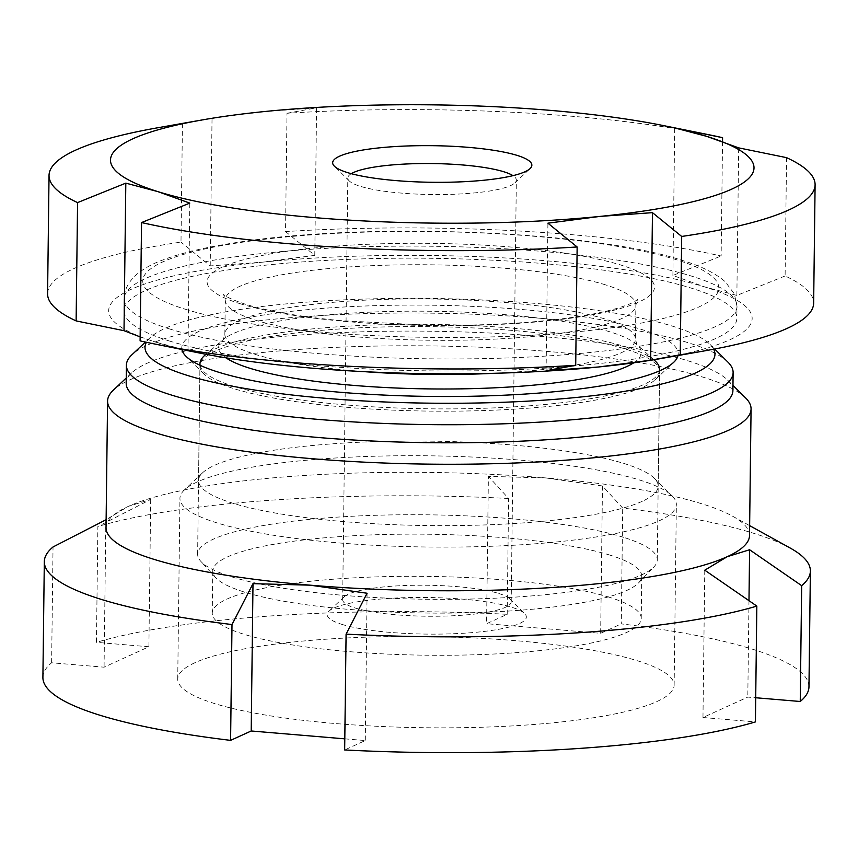 <?xml version="1.0" encoding="UTF-8"?>
<svg xmlns="http://www.w3.org/2000/svg" width="858" height="858" viewBox="0 0 858 858"><rect width="100%" height="100%" fill="white"/><g stroke="black" fill="none" stroke-linecap="round" stroke-linejoin="round"><path stroke-width="0.64" stroke-dasharray="4.29 3.22" d="M181.928 349.485A248.219 45.603 -179.3 0 1 198.981 331.392A248.219 45.603 -179.3 0 1 481.038 306.767A248.219 45.603 -179.3 0 1 677.992 355.555M215.862 350.901A229.837 42.224 0.7 0 0 199.935 366.066A229.837 42.224 0.7 0 0 203.893 374.013A229.837 42.224 0.7 0 0 408.108 410.66A229.837 42.224 0.7 0 0 643.65 386.851A229.837 42.224 0.7 0 0 655.437 379.526A229.837 42.224 0.7 0 0 659.577 371.686A229.837 42.224 0.7 0 0 472.79 327.895A229.837 42.224 0.7 0 0 215.862 350.901M197.136 482.003A248.219 45.603 0.7 0 0 184.416 489.907A248.219 45.603 0.7 0 0 179.933 498.38A248.219 45.603 0.7 0 0 381.671 545.667A248.219 45.603 0.7 0 0 659.148 520.817A248.219 45.603 0.7 0 0 676.351 504.44A248.219 45.603 0.7 0 0 672.082 495.86A248.219 45.603 0.7 0 0 451.522 456.274A248.219 45.603 0.7 0 0 197.136 482.003M642.256 501.308A229.837 42.224 -179.3 0 1 385.328 524.313A229.837 42.224 -179.3 0 1 198.541 480.534A229.837 42.224 -179.3 0 1 202.692 472.683A229.837 42.224 -179.3 0 1 214.468 465.368A229.837 42.224 -179.3 0 1 450.01 441.548A229.837 42.224 -179.3 0 1 654.225 478.206A229.837 42.224 -179.3 0 1 658.183 486.143A229.837 42.224 -179.3 0 1 642.256 501.308M194.927 662.73A248.219 45.603 0.7 0 0 177.724 679.107A248.219 45.603 0.7 0 0 379.461 726.394A248.219 45.603 0.7 0 0 656.938 701.544A248.219 45.603 0.7 0 0 674.141 685.167A248.219 45.603 0.7 0 0 472.404 637.88A248.219 45.603 0.7 0 0 194.927 662.73M749.517 535.456A321.771 59.116 0.7 0 0 732.432 516.108A321.771 59.116 0.7 0 0 545.463 477.895A321.771 59.116 0.7 0 0 128.325 506.37A321.771 59.116 0.7 0 0 123.584 508.676A321.771 59.116 0.7 0 0 106.027 527.595M745.527 397.833A321.771 59.116 0.7 0 0 459.631 346.514A321.771 59.116 0.7 0 0 129.869 379.858A321.771 59.116 0.7 0 0 113.374 390.111M732.904 390.658A303.389 55.738 0.7 0 0 727.681 380.169A303.389 55.738 0.7 0 0 458.118 331.789A303.389 55.738 0.7 0 0 147.201 363.224A303.389 55.738 0.7 0 0 131.649 372.887A303.389 55.738 0.7 0 0 126.18 383.247M727.906 362.097A303.389 55.738 0.7 0 0 458.344 313.717A303.389 55.738 0.7 0 0 147.415 345.152A303.389 55.738 0.7 0 0 131.875 354.815M713.684 349.206A284.995 52.359 0.7 0 0 710.059 344.433A284.995 52.359 0.7 0 0 456.831 298.992A284.995 52.359 0.7 0 0 164.757 328.517A284.995 52.359 0.7 0 0 150.15 337.602A284.995 52.359 0.7 0 0 146.407 342.267M790.036 547.951A383.065 70.377 0.7 0 0 622.694 508.075L602.466 485.971L545.463 477.895L488.384 476.383L486.583 623.702L507.196 614.307A383.065 70.377 0.7 0 0 96.45 642.352L97.866 526.522L150.697 499.431L128.325 506.37L106.124 519.68M808.965 686.818A383.065 70.377 0.7 0 0 621.278 623.895L622.694 508.075M704.772 570.195L702.97 717.513L747.801 697.082L755.705 697.747M702.97 717.513L755.415 721.921M344.809 738.845L365.283 740.561L344.669 749.956M150.697 499.431L148.895 646.76L104.065 667.192L51.619 662.784A383.065 70.377 0.7 0 0 42.9 677.455M148.895 646.76L96.45 642.352M602.466 485.971L600.664 633.29L486.583 623.702M600.664 633.29L621.278 623.895M51.619 662.784L53.035 546.964M507.196 614.307L508.612 498.487L488.384 476.383M508.612 498.487A383.065 70.377 0.7 0 0 97.866 526.522M105.866 519.873L104.065 667.192M367.085 593.243L365.283 740.561M748.98 600.675L747.801 697.082M351.297 173.681A84.277 15.487 0.7 0 0 347.812 178.014A84.277 15.487 0.7 0 0 349.26 180.92A84.277 15.487 0.7 0 0 360.199 186.272A84.277 15.487 0.7 0 0 447.125 194.455A84.277 15.487 0.7 0 0 514.832 182.947A84.277 15.487 0.7 0 0 516.344 180.073A84.277 15.487 0.7 0 0 512.966 175.654M341.795 624.345A99.592 18.297 0.7 0 0 462.526 633.301A99.592 18.297 0.7 0 0 524.624 613.567A99.592 18.297 0.7 0 0 511.69 607.25A99.592 18.297 0.7 0 0 408.966 597.576A99.592 18.297 0.7 0 0 328.957 611.175A99.592 18.297 0.7 0 0 341.795 624.345M498.809 593.5A84.277 15.487 -179.3 0 1 509.749 598.852A84.277 15.487 -179.3 0 1 511.196 601.758A84.277 15.487 -179.3 0 1 449.689 615.915A84.277 15.487 -179.3 0 1 355.051 607.968A84.277 15.487 -179.3 0 1 342.664 599.699A84.277 15.487 -179.3 0 1 344.176 596.825A84.277 15.487 -179.3 0 1 411.883 585.317A84.277 15.487 -179.3 0 1 498.809 593.5M609.706 597.383A214.511 39.414 0.7 0 0 368.811 577.155A214.511 39.414 0.7 0 0 212.248 613.17A214.511 39.414 0.7 0 0 243.779 634.212A214.511 39.414 0.7 0 0 484.673 654.429A214.511 39.414 0.7 0 0 641.237 618.414A214.511 39.414 0.7 0 0 609.706 597.383M610.22 555.212A214.511 39.414 0.7 0 0 369.326 534.995A214.511 39.414 0.7 0 0 212.763 570.999A214.511 39.414 0.7 0 0 215.787 577.734A214.511 39.414 0.7 0 0 244.294 592.041A214.511 39.414 0.7 0 0 467.385 612.816A214.511 39.414 0.7 0 0 638.567 582.893A214.511 39.414 0.7 0 0 641.763 576.244A214.511 39.414 0.7 0 0 610.22 555.212M623.487 537.312A229.837 42.224 0.7 0 0 365.401 515.647A229.837 42.224 0.7 0 0 197.64 554.225A229.837 42.224 0.7 0 0 200.89 561.432A229.837 42.224 0.7 0 0 231.435 576.769A229.837 42.224 0.7 0 0 470.452 599.034A229.837 42.224 0.7 0 0 653.86 566.966A229.837 42.224 0.7 0 0 657.282 559.845A229.837 42.224 0.7 0 0 623.487 537.312M654.793 360.639A229.837 42.224 0.7 0 0 625.814 346.857A229.837 42.224 0.7 0 0 390.958 324.506A229.837 42.224 0.7 0 0 204.998 355.148M200.096 365.283A229.837 42.224 0.7 0 0 233.762 386.315A229.837 42.224 0.7 0 0 487.891 408.129A229.837 42.224 0.7 0 0 659.448 370.903M169.047 340.894A306.445 56.306 0.7 0 0 513.181 369.777A306.445 56.306 0.7 0 0 736.85 318.329A306.445 56.306 0.7 0 0 691.795 288.277A306.445 56.306 0.7 0 0 347.672 259.395A306.445 56.306 0.7 0 0 124.002 310.843A306.445 56.306 0.7 0 0 169.047 340.894M786.561 157.647L785.113 275.965A383.065 70.377 0.7 0 1 813.652 303.121M785.113 275.965L736.872 295.42L704.868 286.969A321.771 59.116 -179.3 0 1 660.456 358.633M722.533 141.677L721.138 256.006A383.065 70.377 0.7 0 0 285.542 231.585L286.99 113.267A383.065 70.377 -179.3 0 1 707.121 134.384M285.542 231.585L314.779 255.384L262.484 262.173A321.771 59.116 -179.3 0 1 704.868 286.969L672.897 275.461L721.138 256.006M286.99 113.267L316.581 107.829L264.318 111.561L212.033 118.35L182.432 123.788L180.995 242.106A383.065 70.377 0.7 0 0 47.587 293.758M158.215 127.681A383.065 70.377 -179.3 0 1 182.432 123.788M140.154 336.883L155.984 342.203A321.771 59.116 -179.3 0 1 262.484 262.173L210.221 265.905L180.995 242.106M199.378 353.003A321.771 59.116 -179.3 0 1 155.984 342.203L187.988 350.665L140.101 340.883M546.106 370.731L547.908 223.177M187.988 350.665L189.79 203.11M314.779 255.384L316.581 107.829M210.221 265.905L212.033 118.35M736.872 295.42L738.674 147.866M672.897 275.461L674.699 127.896M633.719 362.805A211.347 38.835 0.7 0 0 636.893 344.616A211.347 38.835 0.7 0 0 610.253 331.939A211.347 38.835 0.7 0 0 394.283 311.39A211.347 38.835 0.7 0 0 223.284 339.564A211.347 38.835 0.7 0 0 226.008 357.829M494.894 373.273A205.319 37.72 0.7 0 0 635.456 339.21A205.319 37.72 0.7 0 0 605.276 319.079A205.319 37.72 0.7 0 0 374.71 299.721A205.319 37.72 0.7 0 0 224.85 334.191A205.319 37.72 0.7 0 0 255.03 354.333A205.319 37.72 0.7 0 0 364.543 371.675M605.694 284.91A205.319 37.72 0.7 0 0 375.128 265.562A205.319 37.72 0.7 0 0 225.268 300.032A205.319 37.72 0.7 0 0 255.448 320.163A205.319 37.72 0.7 0 0 486.014 339.511A205.319 37.72 0.7 0 0 635.875 305.04A205.319 37.72 0.7 0 0 605.694 284.91M239.993 303.668A223.713 41.098 0.7 0 0 547.554 320.903A223.713 41.098 0.7 0 0 621.589 265.261A223.713 41.098 0.7 0 0 314.028 248.026A223.713 41.098 0.7 0 0 239.993 303.668M185.103 309.191A288.063 52.928 0.7 0 0 581.145 331.381A288.063 52.928 0.7 0 0 676.479 259.738A288.063 52.928 0.7 0 0 280.448 237.537A288.063 52.928 0.7 0 0 185.103 309.191M169.198 328.839A306.445 56.306 0.7 0 0 513.32 357.732A306.445 56.306 0.7 0 0 737.001 306.285A306.445 56.306 0.7 0 0 691.945 276.233A306.445 56.306 0.7 0 0 347.822 247.34A306.445 56.306 0.7 0 0 124.142 298.788A306.445 56.306 0.7 0 0 169.198 328.839M203.893 374.013L186.047 356.349M202.692 472.683L184.416 489.907M177.724 679.107L179.933 498.38M727.681 380.169L732.968 385.403M710.059 344.433L714.682 349.013M198.541 480.534L199.935 366.066M732.432 516.108L749.645 525.632M658.183 486.143L659.577 371.686M150.15 337.602L145.41 342.052M131.649 372.887L126.244 377.992M674.141 685.167L676.351 504.44M654.225 478.206L672.082 495.86M655.437 379.526L673.712 362.301M514.832 182.947L530.051 168.597M509.749 598.852L524.624 613.567M511.196 601.758L516.344 180.073M212.248 613.17L212.763 570.999M215.787 577.734L200.89 561.432M197.64 554.225L199.946 365.218M653.817 359.77L636.893 344.616L635.456 339.21L635.875 305.04L637.676 299.463L634.523 301.598C631.198 303.528 625.825 305.641 618.404 307.947C602.477 312.773 580.598 316.763 552.745 319.916C514.875 324.045 473.101 325.815 427.434 325.214L341.023 320.678C299.785 316.688 267.857 311.186 245.249 304.182C223.563 296.975 223.198 293.683 223.606 294.412L225.268 300.032L224.85 334.191L223.284 339.564L205.984 354.3M124.002 310.843L124.142 298.788C124.185 290.036 128.325 281.939 136.561 274.506C143.329 268.833 151.877 264.06 162.216 260.188C181.199 252.938 206.467 246.975 238.031 242.299C367.095 221.9 592.31 230.588 681.735 260.253C700.632 265.862 715.111 273.016 725.182 281.692L734.33 293.854L737.001 306.285L736.85 318.329M657.282 559.845L659.587 370.838M638.567 582.893L653.86 566.966M641.237 618.414L641.763 576.244M342.664 599.699L347.812 178.014M344.176 596.825L328.957 611.175M349.26 180.92L334.384 166.205"/><path stroke-width="1.29" d="M677.992 355.555A248.219 45.603 -179.3 0 1 673.712 362.301A248.219 45.603 -179.3 0 1 660.992 370.216A248.219 45.603 -179.3 0 1 406.595 395.935A248.219 45.603 -179.3 0 1 186.047 356.349A248.219 45.603 -179.3 0 1 181.928 349.485M126.244 377.992L113.374 390.111A321.771 59.116 0.7 0 0 107.572 401.094A321.771 59.116 0.7 0 0 369.069 462.387A321.771 59.116 0.7 0 0 728.774 430.18A321.771 59.116 0.7 0 0 751.072 408.955A321.771 59.116 0.7 0 0 745.527 397.833L732.968 385.403M756.831 606.091L755.415 721.921A383.065 70.377 0.7 0 1 344.669 749.956L346.085 634.137A383.065 70.377 0.7 0 0 756.831 606.091L704.772 570.195L727.23 556.692A321.771 59.116 0.7 0 0 749.517 535.456L751.072 408.955M145.41 342.052L131.875 354.815A303.389 55.738 0.7 0 0 126.394 365.165L126.18 383.247A303.389 55.738 0.7 0 0 372.737 441.033A303.389 55.738 0.7 0 0 711.883 410.671A303.389 55.738 0.7 0 0 732.904 390.658L733.118 372.587A303.389 55.738 0.7 0 0 727.906 362.097L714.682 349.013M126.394 365.165A303.389 55.738 0.7 0 0 372.962 422.962A303.389 55.738 0.7 0 0 712.097 392.599A303.389 55.738 0.7 0 0 733.118 372.587M146.407 342.267A284.995 52.359 0.7 0 0 363.127 400.922A284.995 52.359 0.7 0 0 695.205 373.091A284.995 52.359 0.7 0 0 713.684 349.206M755.705 697.747L800.246 701.49L801.662 585.66L749.602 549.753L748.98 600.675M801.662 585.66A383.065 70.377 0.7 0 0 810.381 570.988A383.065 70.377 0.7 0 0 790.036 547.951L749.645 525.632M106.124 519.68L53.035 546.964A383.065 70.377 0.7 0 0 44.316 561.636A383.065 70.377 0.7 0 0 232.003 624.549L253.003 583.655L310.081 585.167A321.771 59.116 0.7 0 0 727.23 556.692L749.602 549.753M800.246 701.49A383.065 70.377 0.7 0 0 808.965 686.818L810.381 570.988M253.003 583.655L251.201 730.984L344.809 738.845M251.201 730.984L230.598 740.368L232.003 624.549M44.316 561.636L42.9 677.455A383.065 70.377 0.7 0 0 230.598 740.368M107.572 401.094L106.027 527.595A321.771 59.116 0.7 0 0 310.081 585.167L367.085 593.243L346.085 634.137M517.213 155.427A99.592 18.297 -179.3 0 1 530.051 168.597A99.592 18.297 -179.3 0 1 450.042 182.196A99.592 18.297 -179.3 0 1 347.318 172.533A99.592 18.297 -179.3 0 1 334.384 166.205A99.592 18.297 -179.3 0 1 396.482 146.482A99.592 18.297 -179.3 0 1 517.213 155.427M512.966 175.654A84.277 15.487 0.7 0 0 503.957 171.804A84.277 15.487 0.7 0 0 421.139 163.556A84.277 15.487 0.7 0 0 351.297 173.681M205.984 354.3L204.998 355.148A229.837 42.224 0.7 0 0 199.968 363.781A229.837 42.224 0.7 0 0 200.096 365.283M681.692 236.454L652.466 212.655L600.203 216.388A321.771 59.116 0.7 0 0 706.702 136.358L738.674 147.866L786.561 157.647A383.065 70.377 -179.3 0 1 815.1 184.802A383.065 70.377 -179.3 0 1 681.692 236.454L680.255 354.772A383.065 70.377 0.7 0 0 704.472 350.89A383.065 70.377 0.7 0 0 813.652 303.121L815.1 184.802M704.472 350.89L660.456 358.633A321.771 59.116 -179.3 0 1 598.369 366.999L650.664 360.21L680.255 354.772M722.586 137.677L674.699 127.896L706.702 136.358A321.771 59.116 0.7 0 0 663.309 125.558L707.121 134.384A383.065 70.377 -179.3 0 1 722.586 137.677L722.533 141.677M663.309 125.558A321.771 59.116 0.7 0 0 264.318 111.561A321.771 59.116 0.7 0 0 202.231 119.927A321.771 59.116 0.7 0 0 157.818 191.602L125.815 183.14L77.574 202.595A383.065 70.377 -179.3 0 1 49.035 175.44A383.065 70.377 -179.3 0 1 158.215 127.681L202.231 119.927M49.035 175.44L47.587 293.758A383.065 70.377 0.7 0 0 76.126 320.913L77.574 202.595M76.126 320.913L124.013 330.695L140.154 336.883M577.144 246.975A383.065 70.377 -179.3 0 1 141.549 222.565L140.101 340.883A383.065 70.377 0.7 0 0 155.566 344.176A383.065 70.377 0.7 0 0 575.707 365.294L577.144 246.975L547.908 223.177L600.203 216.388A321.771 59.116 0.7 0 1 157.818 191.602L189.79 203.11L141.549 222.565M575.707 365.294L546.106 370.731L598.369 366.999A321.771 59.116 -179.3 0 1 199.378 353.003L155.566 344.176M659.448 370.903A229.837 42.224 0.7 0 0 659.609 369.39A229.837 42.224 0.7 0 0 654.793 360.639L653.817 359.77M650.664 360.21L652.466 212.655M124.013 330.695L125.815 183.14M226.008 357.829A211.347 38.835 0.7 0 0 249.732 368.221A211.347 38.835 0.7 0 0 459.502 388.889A211.347 38.835 0.7 0 0 633.719 362.805M364.543 371.675A205.319 37.72 0.7 0 0 494.894 373.273M199.946 365.218L199.968 363.781M659.587 370.838L659.609 369.39"/></g></svg>
